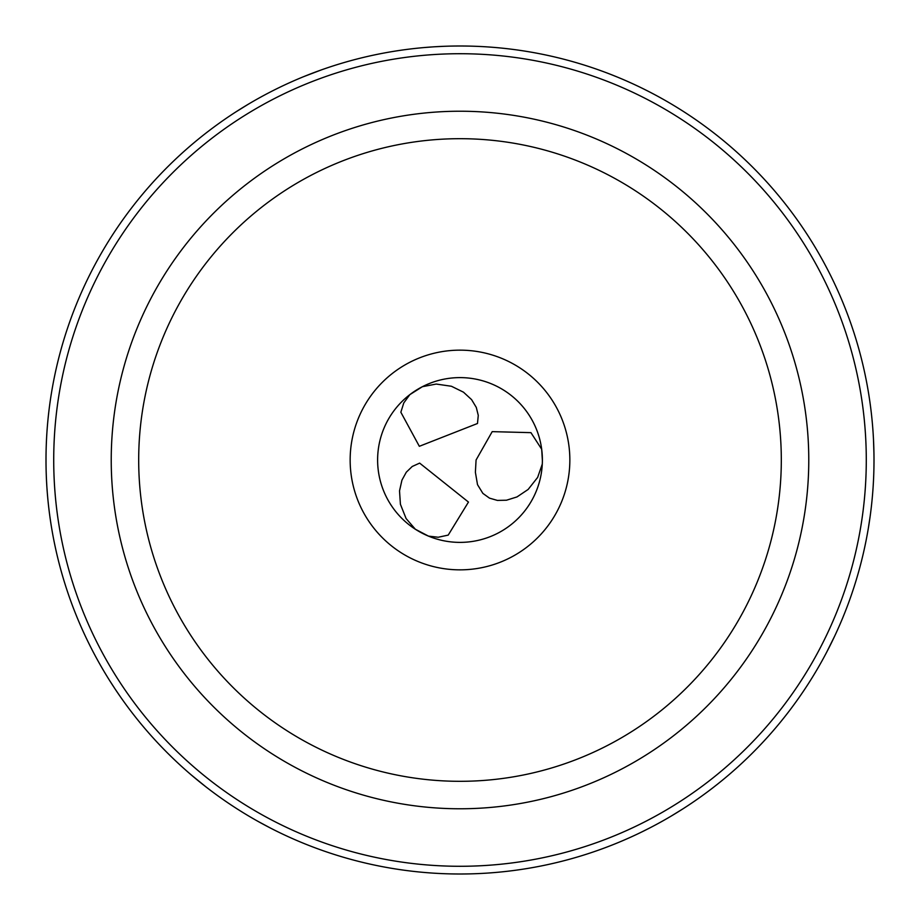 <?xml version="1.0" encoding="UTF-8"?>
<svg xmlns="http://www.w3.org/2000/svg" width="920" height="920" viewBox="0 0 920 920"><rect width="100%" height="100%" fill="white"/><g stroke="black" fill="none" stroke-linecap="round" stroke-linejoin="round"><path stroke-width="1.38" d="M320.332 70.265L320.286 70.288A414 414 0 0 1 321.436 69.874L303.841 76.578M616.17 76.555L615.503 76.314M610.949 74.497L612.95 75.29M686.481 113.447L684.331 112.044M679.581 109.031L677.016 107.445M674.337 105.8L671.565 104.132M668.69 102.442L665.746 100.74M662.745 99.038L659.697 97.347M653.533 94.024L650.44 92.402M647.577 90.93L641.297 87.802M638.342 86.376L635.467 85.031M629.993 82.512L627.44 81.374M625.002 80.304L622.725 79.315M620.597 78.418L618.665 77.613M616.906 76.889L610.903 74.485M425.028 47.483L431.963 46.954M435.574 46.724L443.67 46.322M235.508 112.148L248.032 104.385M249.527 103.5L245.421 105.949M46.92 432.354L46.759 434.872M46.644 436.839L46.517 439.265M46.402 441.876L46.31 444.015M46.276 444.866L46.184 447.488M46.011 456.768L46.011 462.254M873.494 439.507L873.966 454.238M873.977 455.975L873.908 451.202M530.943 432.653L541.684 449.236A82.386 82.386 0 0 0 422.383 386.699L409.837 394.645A82.386 82.386 0 0 0 415.334 529.23L406.099 518.547L400.418 504.286L399.522 490.9L401.936 480.136L406.318 472.178L412.229 466.474L419.647 463.116L468.464 502.067L448.212 535.106L438.23 537.245L428.478 536.118A82.386 82.386 0 0 0 542.283 464.071L537.648 477.399L528.137 489.451L516.994 496.926L506.483 500.216L497.386 500.411L489.486 498.134L482.873 493.384L477.514 484.667L475.387 472.282L476.077 460L492.2 431.641L530.943 432.653M542.386 460.563L541.684 449.236M377.614 460A82.386 82.386 0 0 0 460 542.386A82.386 82.386 0 0 0 542.386 460A82.386 82.386 0 0 0 460 377.614A82.386 82.386 0 0 0 377.614 460M428.478 536.118L415.334 529.23M409.837 394.645L403.765 402.96L400.855 412.24L419.336 446.303L477.48 423.499L478.273 415.391L476.296 407.422L471.592 399.636L463.473 392.173L451.433 386.262L436.241 384.054L422.383 386.699M314.628 72.369L321.436 69.874M46.322 476.376L46.379 477.618M46.54 481.148L46.736 484.621M46.954 488.048L47.196 491.383M47.449 494.638L47.725 497.777M48.012 500.802L48.311 503.677M48.645 506.747L49.231 511.589M49.461 513.441L49.714 515.372M49.956 517.086L50.68 522.077M50.381 520.041L50.669 522.031M49.864 516.442L49.968 517.201M120.324 696.67L115.575 689.712M114.988 688.827L109.905 680.984A414 414 0 0 1 50.726 522.376A414 414 0 0 0 109.905 680.984M192.361 775.859A414 414 0 0 1 191.429 775.065L206.022 786.945M270.998 828.345L258.002 821.376M256.496 820.525L260.67 822.859M641.067 832.301L649.163 828.253M654.154 825.643L656.811 824.228M659.571 822.721L662.411 821.146M665.309 819.501L668.254 817.811M671.232 816.063L683.134 808.726M685.837 806.978L691.679 803.102M694.393 801.251L697.004 799.445M701.914 795.961L704.179 794.317M706.33 792.741L708.319 791.257M710.159 789.877L711.827 788.601M713.333 787.439L718.417 783.449M716.806 784.725L718.382 783.472M713.943 786.968L714.529 786.508M834.808 635.835L826.424 652.694M868.388 527.919L870.124 516.476M119.209 695.06A414 414 0 0 1 118.45 693.956A414 414 0 0 0 119.209 695.06M196.983 779.723L191.429 775.065M874 460A414 414 0 0 1 460 874A414 414 0 0 1 46 460A414 414 0 0 1 460 46A414 414 0 0 1 874 460A414 414 0 0 1 460 874A414 414 0 0 1 46 460A414 414 0 0 1 460 46A414 414 0 0 1 874 460M808.772 460A348.772 348.772 0 0 1 460 808.772A348.772 348.772 0 0 1 111.228 460A348.772 348.772 0 0 1 460 111.228A348.772 348.772 0 0 1 808.772 460M781.31 460A321.31 321.31 0 0 1 460 781.31A321.31 321.31 0 0 1 138.69 460A321.31 321.31 0 0 1 460 138.69A321.31 321.31 0 0 1 781.31 460M350.152 460A109.848 109.848 0 0 0 460 569.848A109.848 109.848 0 0 0 569.848 460A109.848 109.848 0 0 0 460 350.152A109.848 109.848 0 0 0 350.152 460M53.716 460A406.284 406.284 0 0 0 460 866.283A406.284 406.284 0 0 0 866.283 460A406.284 406.284 0 0 0 460 53.716A406.284 406.284 0 0 0 53.716 460"/></g></svg>
